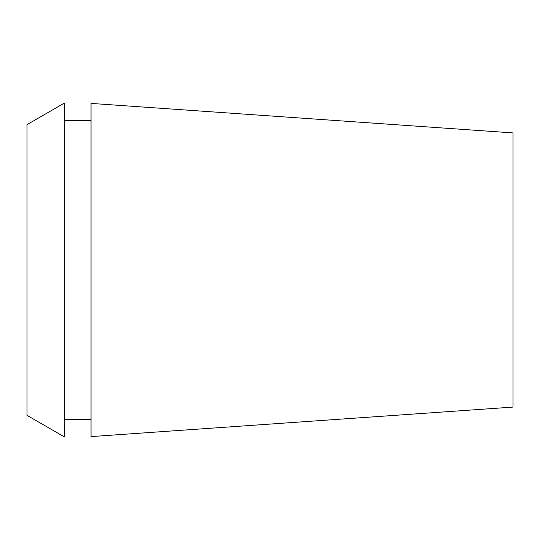 <?xml version="1.0" encoding="UTF-8"?>
<svg xmlns="http://www.w3.org/2000/svg" width="540" height="540" viewBox="0 0 540 540"><rect width="100%" height="100%" fill="white"/><g stroke="black" fill="none" stroke-linecap="round" stroke-linejoin="round"><path stroke-width="0.81" d="M27 124.666L27 415.334L64.382 436.914L64.382 103.086L27 124.666M91.044 120.461L64.382 120.461M91.044 419.539L64.382 419.539M91.044 103.403L91.044 436.597L513 407.086L513 132.914L91.044 103.403"/></g></svg>
